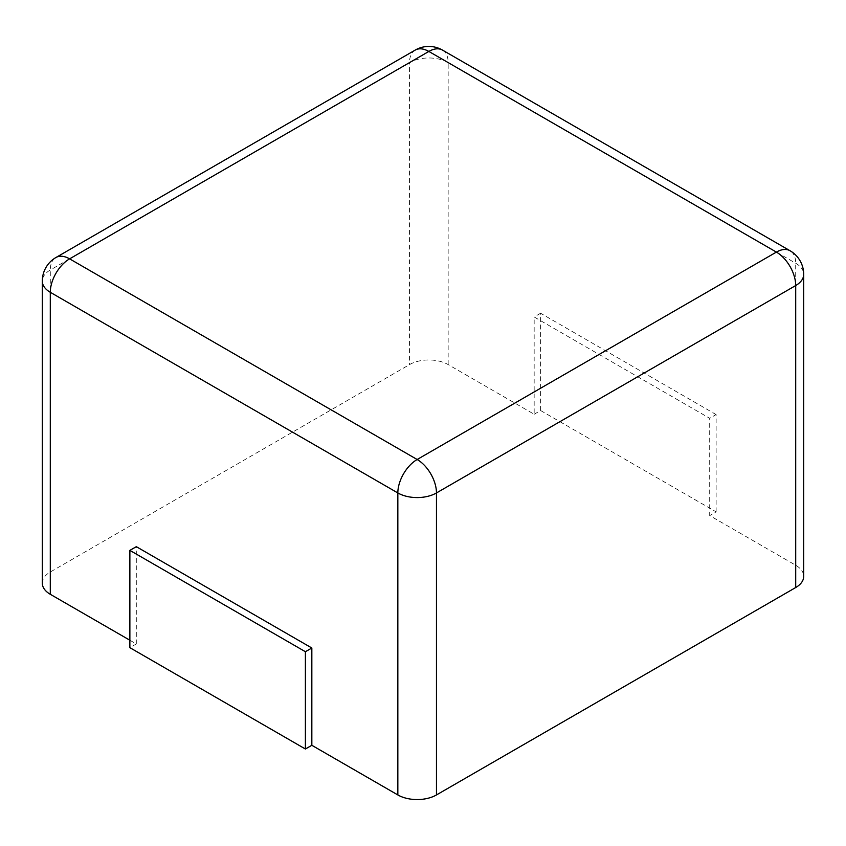 <?xml version="1.0" encoding="UTF-8"?>
<svg xmlns="http://www.w3.org/2000/svg" width="846" height="846" viewBox="0 0 846 846"><rect width="100%" height="100%" fill="white"/><g stroke="black" fill="none" stroke-linecap="round" stroke-linejoin="round"><path stroke-width="0.63" stroke-dasharray="4.23 3.17" d="M42.3 583.148A27.305 15.767 180 0 1 50.295 572.002L409.538 364.594A27.305 15.767 0 0 1 448.158 364.594L534.164 414.244L534.164 316.964L709.699 418.305L709.699 515.584L795.705 565.244A27.305 15.767 180 0 1 803.7 576.39M129.872 640.232L136.301 643.954L136.301 546.664M534.164 414.244L540.605 410.532L716.128 511.872L709.699 515.584M716.128 511.872L716.128 414.582L709.699 418.305M540.605 410.532L540.605 313.242L716.128 414.582M540.605 313.242L534.164 316.964M136.301 643.954L129.872 647.666M448.158 364.594L448.158 62.593L795.705 263.243A27.305 15.767 180 0 1 803.7 274.39M795.705 565.244L795.705 263.243A27.305 15.767 -60 0 0 790.048 250.744M442.5 50.094A27.305 15.767 -60 0 1 448.158 62.593A27.305 15.767 180 0 0 409.538 62.593L409.538 364.594M415.196 50.094A27.305 15.767 -120 0 0 409.538 62.593L50.295 270.001A27.305 15.767 180 0 0 42.3 281.147M50.295 572.002L50.295 270.001A27.305 15.767 -120 0 1 55.952 257.501"/><path stroke-width="1.27" d="M795.705 587.536L795.705 285.546A27.305 15.767 180 0 0 803.7 274.39L803.7 576.39A27.305 15.767 180 0 1 795.705 587.536L436.462 794.944L436.462 492.954A27.305 15.767 180 0 1 397.842 492.954L50.295 292.293A27.305 15.767 180 0 1 42.3 281.147L42.3 583.148A27.305 15.767 180 0 0 50.295 594.294L129.872 640.232M311.836 745.294L305.395 749.006L129.872 647.666L129.872 550.376L136.301 546.664L311.836 648.004L311.836 745.294L397.842 794.944A27.305 15.767 0 0 0 436.462 794.944M311.836 648.004L305.395 651.716L305.395 749.006M129.872 550.376L305.395 651.716M397.842 794.944L397.842 492.954A27.305 15.767 120 0 1 417.152 459.505A27.305 15.767 60 0 1 436.462 492.954L795.705 285.546A27.305 15.767 60 0 0 776.395 252.097L417.152 459.505L69.605 258.855L428.848 51.447L776.395 252.097A27.305 15.767 -60 0 1 790.048 250.744L442.5 50.094A27.305 27.305 0 0 0 415.196 50.094A27.305 15.767 -120 0 1 428.848 51.447A27.305 15.767 -60 0 1 442.5 50.094M50.295 594.294L50.295 292.293A27.305 15.767 120 0 1 69.605 258.855A27.305 15.767 -120 0 0 55.952 257.501L415.196 50.094M803.7 274.39A27.305 27.305 0 0 0 790.048 250.744M55.952 257.501A27.305 27.305 0 0 0 42.3 281.147"/></g></svg>
